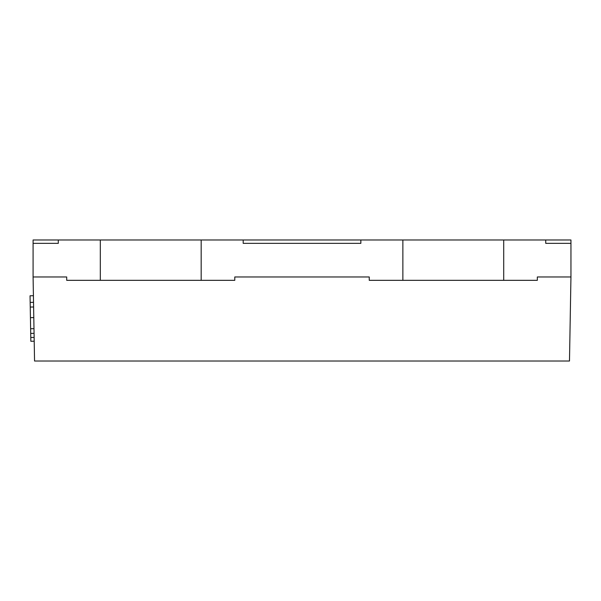 <?xml version="1.0" encoding="UTF-8"?>
<svg xmlns="http://www.w3.org/2000/svg" width="601" height="601" viewBox="0 0 601 601"><rect width="100%" height="100%" fill="white"/><g stroke="black" fill="none" stroke-linecap="round" stroke-linejoin="round"><path stroke-width="0.9" d="M570.95 276.971L537.332 276.971L537.332 280.329L503.713 280.329L503.713 239.987L570.95 239.987L570.95 276.971L569.485 361.013L34.55 361.013L33.085 276.971L33.085 239.987L58.297 239.987L58.297 243.352L33.085 243.352M360.848 239.987L360.848 243.352L243.187 243.352L243.187 239.987L402.865 239.987L402.865 280.329L369.247 280.329L369.247 276.971L234.781 276.971L234.781 280.329L201.17 280.329L201.17 239.987L243.187 239.987M58.297 239.987L100.314 239.987L100.314 280.329L66.703 280.329L66.703 276.971L33.085 276.971M570.95 243.352L545.738 243.352L545.738 239.987M402.865 239.987L503.713 239.987M201.17 239.987L100.314 239.987M201.17 280.329L100.314 280.329M503.713 280.329L402.865 280.329M34.204 341.218L30.846 341.278L30.704 333.209M34.069 333.345L30.704 333.405L30.05 295.782L33.408 295.722M30.163 302.393L33.528 302.333M30.779 337.484L34.137 337.424M30.628 328.732L33.987 328.679M30.433 317.651L33.791 317.598M30.245 307.058L33.611 306.998"/></g></svg>
